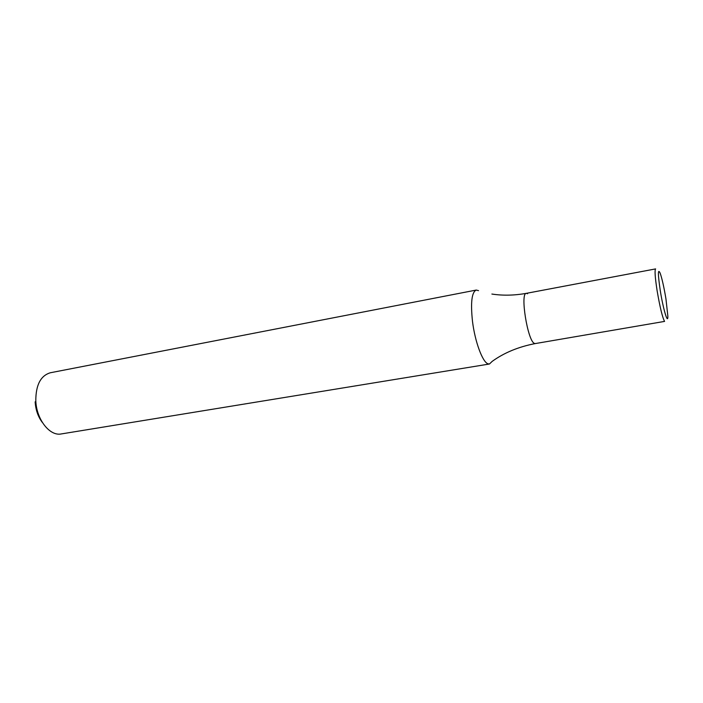 <?xml version="1.0" encoding="UTF-8"?>
<svg xmlns="http://www.w3.org/2000/svg" width="703" height="703" viewBox="0 0 703 703"><rect width="100%" height="100%" fill="white"/><g stroke="black" fill="none" stroke-linecap="round" stroke-linejoin="round"><path stroke-width="1.05" d="M491.88 294.047C502.803 295.726 514.28 295.497 526.319 293.344C519.956 292.923 527.61 340.832 534.342 343.363L535.291 343.574L534.342 343.363C527.61 340.832 519.956 292.923 526.319 293.344L655.609 268.906C654.563 270.005 655.047 277.193 657.077 290.48C659.889 306.974 662.384 317.281 664.572 321.403L535.291 343.574C518.524 346.79 504.156 352.721 492.179 361.377L489.455 364.005L487.9 363.776C482.486 361.992 474.912 341.482 472.478 321.227C470.509 302.518 471.766 292.123 476.239 290.058L478.541 290.638M526.319 293.344L527.558 293.74M476.239 290.058L50.37 372.757C40.695 375.63 35.844 384.919 35.8 400.622C36.363 419.419 49.781 436.449 61.302 433.936L489.455 364.005M35.15 401.826C35.66 409.875 38.05 416.747 42.338 422.441M660.249 290.462C657.832 273.906 657.815 268.159 660.179 273.203C662.103 278.81 664.027 287.404 665.961 298.977L667.85 316.104C668.017 325.19 663.193 309.188 660.249 290.462"/></g></svg>
